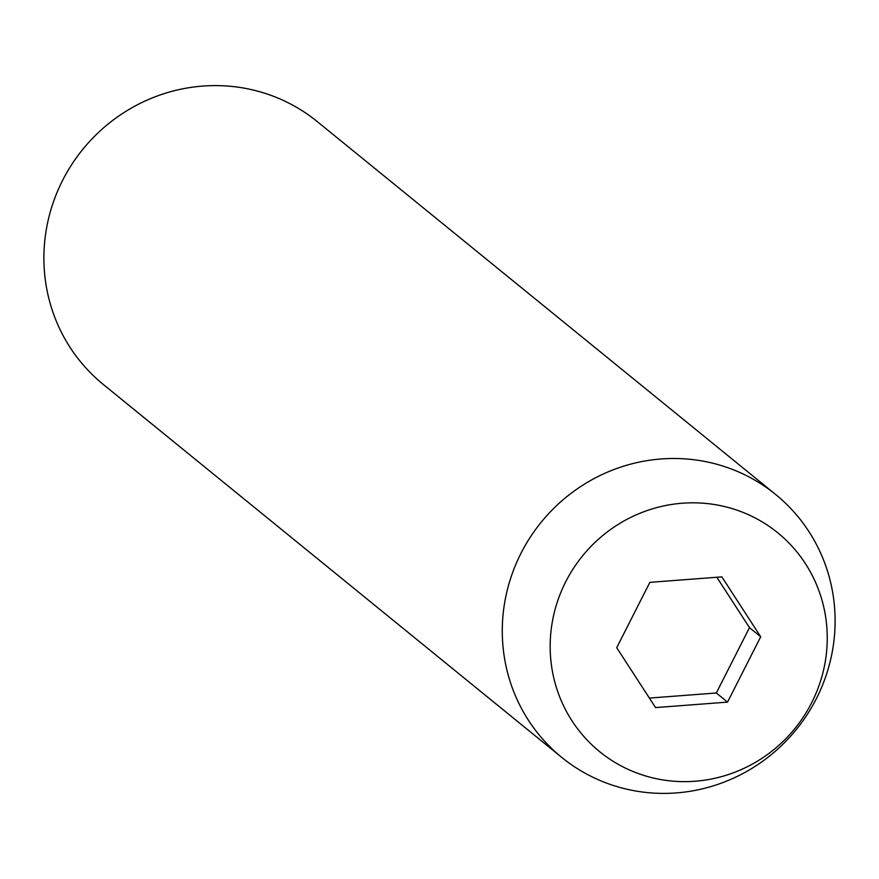 <?xml version="1.0" encoding="UTF-8"?>
<svg xmlns="http://www.w3.org/2000/svg" width="879" height="879" viewBox="0 0 879 879"><rect width="100%" height="100%" fill="white"/><g stroke="black" fill="none" stroke-linecap="round" stroke-linejoin="round"><path stroke-width="1.32" d="M775.641 494.481L317.253 121.588A169.471 164.362 129.1 0 0 202.73 86.076A169.471 164.362 129.1 0 0 52.663 204.17A169.471 164.362 129.1 0 0 103.359 384.519L561.747 757.412A169.471 164.362 -50.9 0 1 511.051 577.063A169.471 164.362 -50.9 0 1 661.107 458.97A169.471 164.362 -50.9 0 1 775.641 494.481A169.471 164.362 -50.9 0 1 826.337 674.83A169.471 164.362 -50.9 0 1 676.27 792.924A169.471 164.362 -50.9 0 1 561.747 757.412M695.025 781.244A141.09 136.838 -50.9 0 1 550.309 652.745A141.09 136.838 -50.9 0 1 682.401 503.217A141.09 136.838 -50.9 0 1 827.106 631.704A141.09 136.838 -50.9 0 1 695.025 781.244M649.867 582.348L616.717 647.702L655.558 707.584L727.548 702.112L760.698 636.759L721.857 576.877L649.867 582.348M649.394 698.08L716.33 692.993L749.479 627.639L716.814 577.261M749.479 627.639L760.698 636.759M716.33 692.993L727.548 702.112"/></g></svg>
